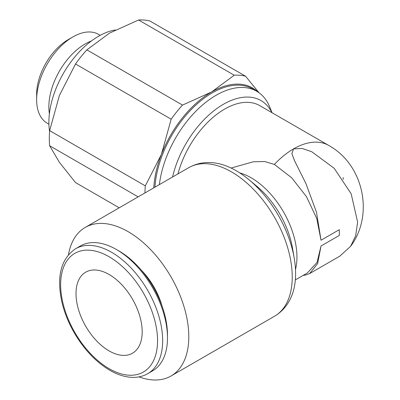 <?xml version="1.0" encoding="UTF-8"?>
<svg xmlns="http://www.w3.org/2000/svg" width="400" height="400" viewBox="0 0 400 400"><rect width="100%" height="100%" fill="white"/><g stroke="black" fill="none" stroke-linecap="round" stroke-linejoin="round"><path stroke-width="0.6" d="M91.415 40.97A51.3 29.62 120 0 0 48.85 106.795A51.3 29.62 120 0 0 49.4 113.745M100.22 35.33L98.56 34.37A51.3 29.62 120 0 0 72.91 36.91L68.19 39.64A44.625 25.765 120 0 0 36.635 94.295L36.635 99.745A51.3 29.62 120 0 0 47.26 123.23L48.92 124.185M49.59 131.435A70.185 40.52 -60 0 1 48.89 122.24A70.185 40.52 -60 0 1 115.265 29.97M119.225 207.8L75.52 182.57L59.405 162.33L49.655 145.77A89.68 51.78 -60 0 1 49.315 138.405A89.68 51.78 -60 0 1 49.655 130.64L145.305 185.865A89.68 51.78 120 0 0 144.965 192.935M138.16 196.87L49.655 145.77M272.075 112.745L269.695 106.925A81.105 46.825 120 0 0 256.675 91.245A81.105 46.825 120 0 0 198.095 109.025A81.105 46.825 120 0 0 159.385 184.615M271.94 112.665A75.175 43.4 120 0 0 220.165 106.27A75.175 43.4 120 0 0 172.57 177M153.785 187.845A81.885 47.275 -60 0 1 161.42 154.37A81.885 47.275 -60 0 1 211.56 91.99A81.885 47.275 -60 0 1 257.86 91.97M231.11 168.045L253.355 161.765L264.665 161.53L274.37 164.42L291.64 177.735L306.47 196.655L316.76 218.51L321.03 240.23L339.27 229.695A64.725 37.37 -120 0 1 339.335 232.62A64.725 37.37 -120 0 1 339.27 235.465L321.03 245.995L317.645 263.565L309.675 273.55L305.65 275.04L303.05 275.46M321.03 245.995L317.025 262.465L307.41 272.945L295.33 279.915M328.925 145.565A70.185 40.52 120 0 0 328.655 145.41A70.185 40.52 120 0 0 274.37 164.42A70.185 40.52 -60 0 1 293.56 148.885A70.185 40.52 -60 0 1 328.845 145.52C363.73 164.735 374.145 215.04 350.6 246.335L355.655 235.81L357.61 222.065L351.17 193.78L334.17 168.275L311.685 151.68L302.045 148.45L293.565 148.885L291.885 153.68L294.505 160.645L305.9 183.505L316.465 212.155L321.03 240.23M343.165 179.425A70.185 40.52 120 0 0 343.19 177.54M138.98 376.88A85.785 49.525 -120 0 0 171.03 375.995A85.785 49.525 -120 0 0 188.795 336.725A85.785 49.525 -120 0 0 151.35 250.395A85.785 49.525 -120 0 0 85.245 227.415A85.785 49.525 -120 0 0 68.46 254.705M188.695 167.69A85.785 49.525 -120 0 1 231.585 171.94A85.785 49.525 -120 0 1 292.24 277A85.785 49.525 -120 0 1 274.475 316.27C282.34 311.575 288.07 304.78 291.68 295.88A84.05 48.525 -120 0 0 295.595 273.65A84.05 48.525 -120 0 0 294.23 258.245A84.05 48.525 -120 0 0 248.825 179.6A84.05 48.525 -120 0 0 236.16 170.715A84.05 48.525 -120 0 0 214.955 162.985C205.445 161.66 196.69 163.23 188.695 167.69L85.245 227.415M294.23 258.245L292.53 248.255A66.46 38.37 -120 0 0 256.625 186.065L248.825 179.6M116.475 249.535L119.025 251.01A68.53 39.565 -120 0 1 167.48 334.94L167.48 337.885A72.135 41.65 -120 0 0 116.475 249.535A72.135 41.65 -120 0 0 80.405 245.965L75.58 248.75C60.85 258.84 56.32 276.755 61.995 302.485C64.47 312.73 68.51 322.76 74.12 332.57C83.965 349.4 95.87 361.98 109.845 370.295C118.035 375.025 125.95 377.385 133.59 377.385C138.78 377.34 143.49 376.11 147.715 373.69A72.135 41.65 -120 0 0 162.655 340.67A72.135 41.65 -120 0 0 111.645 252.32A72.135 41.65 -120 0 0 75.58 248.75M141.255 270.08A51.47 29.715 60 0 1 162.08 306.15M76.01 293.59A46.79 27.015 60 0 1 85.7 272.17A46.79 27.015 60 0 1 121.76 284.705A46.79 27.015 60 0 1 142.185 331.795A46.79 27.015 60 0 1 132.49 353.215A46.79 27.015 60 0 1 96.435 340.68A46.79 27.015 60 0 1 76.01 293.59M147.715 373.69L152.54 370.905A72.135 41.65 -120 0 0 167.48 337.885M177.95 173.895A70.185 40.52 -60 0 1 259.725 105.615L328.655 145.41M309.675 273.555L339.815 256.15L350.6 246.335M182.515 105.085A89.68 51.78 120 0 0 171.165 119.2L75.52 63.98A89.68 51.78 -60 0 1 86.865 49.865L182.515 105.085L211.56 91.99L234.24 75.22L138.595 20A89.68 51.78 -60 0 1 149.94 21.015L245.59 76.235A89.68 51.78 120 0 0 234.24 75.22M86.865 49.865L109.545 33.095L138.595 20M49.655 130.64L59.405 95.475L75.52 63.98M259.03 92.77L245.59 76.235M171.165 119.2L161.42 154.37L145.305 185.865M72.91 36.91A51.3 29.62 120 0 0 36.635 99.745M256.675 91.245L252.665 88.93A81.105 46.825 120 0 0 212.115 92.945A81.105 46.825 120 0 0 154.93 187.185M295.49 269.52A64.725 37.37 -120 0 0 296.955 257.085A64.725 37.37 -120 0 0 251.19 177.815A64.725 37.37 -120 0 0 239.685 172.87M109.095 256.74A68.53 39.565 -120 0 0 60.64 284.715A68.53 39.565 -120 0 0 109.095 368.645A68.53 39.565 -120 0 0 157.555 340.67A68.53 39.565 -120 0 0 109.095 256.74M274.475 316.27L171.03 375.995"/></g></svg>
